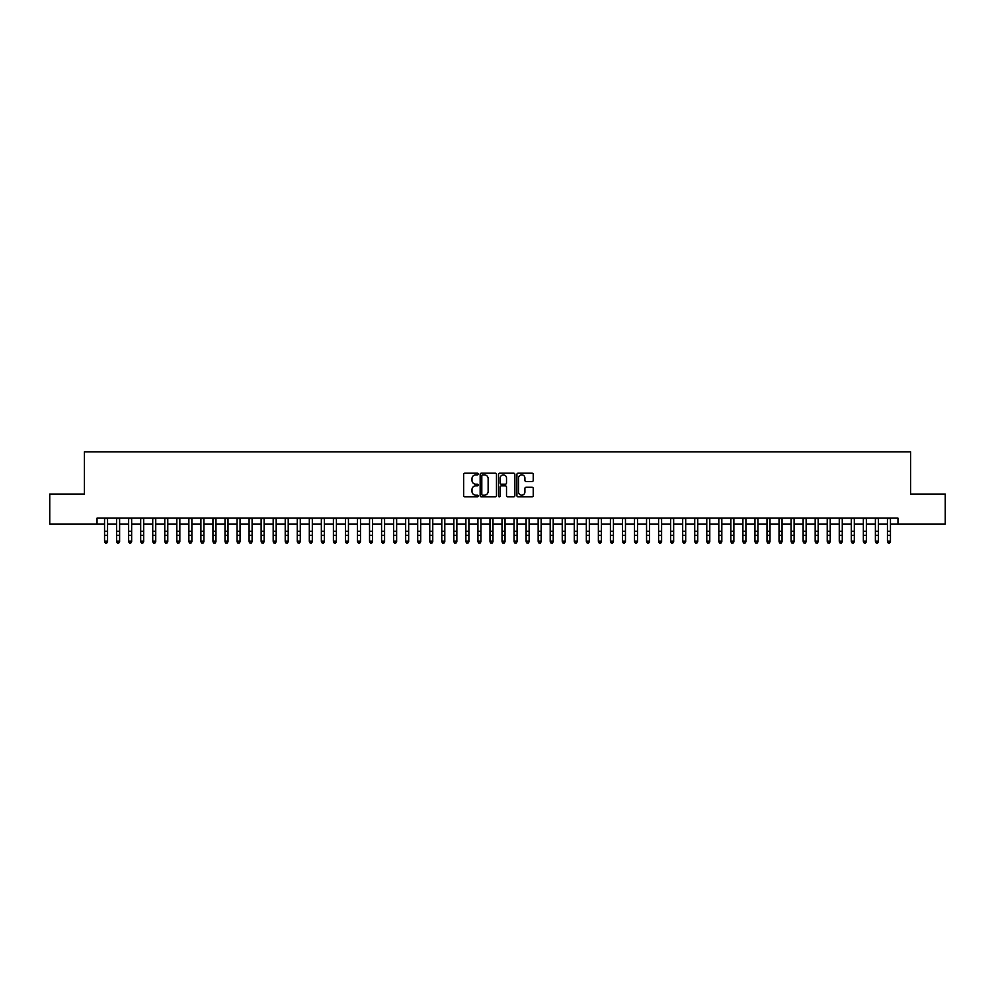 <?xml version="1.0" encoding="UTF-8"?>
<svg xmlns="http://www.w3.org/2000/svg" width="995" height="995" viewBox="0 0 995 995"><rect width="100%" height="100%" fill="white"/><g stroke="black" fill="none" stroke-linecap="round" stroke-linejoin="round"><path stroke-width="1.49" d="M478.234 474.018A0.833 0.833 0 0 0 477.401 473.197L464.839 473.197A1.182 1.182 0 0 0 463.658 474.379L463.658 495.659A1.182 1.182 0 0 0 464.839 496.841L477.401 496.841A0.833 0.833 0 0 0 478.234 496.007A0.833 0.833 0 0 0 477.401 495.187L475.772 495.187A3.781 3.781 0 0 1 471.991 491.393L471.991 489.627A3.781 3.781 0 0 1 475.772 485.846L477.401 485.846A0.833 0.833 0 0 0 478.234 485.013A0.833 0.833 0 0 0 477.401 484.192L475.772 484.192A3.781 3.781 0 0 1 471.991 480.398L471.991 478.632A3.781 3.781 0 0 1 475.772 474.851L477.401 474.851A0.833 0.833 0 0 0 478.234 474.018M532.051 481.53A1.182 1.182 0 0 0 533.233 480.349L533.233 474.379A1.182 1.182 0 0 0 532.051 473.197L518.096 473.197A1.182 1.182 0 0 0 516.915 474.379L516.915 495.659A1.182 1.182 0 0 0 518.096 496.841L532.051 496.841A1.182 1.182 0 0 0 533.233 495.659L533.233 488.445A1.182 1.182 0 0 0 532.051 487.264L526.081 487.264A1.182 1.182 0 0 0 524.9 488.445L524.9 492.015A3.159 3.159 0 0 1 521.741 495.187A3.159 3.159 0 0 1 518.569 492.015L518.569 478.01A3.159 3.159 0 0 1 521.741 474.851A3.159 3.159 0 0 1 524.9 478.01L524.9 480.349A1.182 1.182 0 0 0 526.081 481.53L532.051 481.53M97.025 524.154L49.75 524.154L49.75 494.042L84.376 494.042L84.376 451.892L910.624 451.892L910.624 494.042L945.25 494.042L945.25 524.154L897.975 524.154L897.975 518.134L97.025 518.134L97.025 524.154L104.55 524.154M496.468 474.379A1.182 1.182 0 0 0 495.286 473.197L481.331 473.197A1.182 1.182 0 0 0 480.15 474.379L480.15 495.659A1.182 1.182 0 0 0 481.331 496.841L495.286 496.841A1.182 1.182 0 0 0 496.468 495.659L496.468 474.379M499.714 473.197L513.669 473.197A1.182 1.182 0 0 1 514.85 474.379L514.85 495.659A1.182 1.182 0 0 1 513.669 496.841L507.699 496.841A1.182 1.182 0 0 1 506.517 495.659L506.517 487.028A1.182 1.182 0 0 0 505.336 485.846L501.368 485.846A1.182 1.182 0 0 0 500.187 487.028L500.187 496.007A0.833 0.833 0 0 1 499.366 496.841A0.833 0.833 0 0 1 498.532 496.007L498.532 474.379A1.182 1.182 0 0 1 499.714 473.197M107.559 524.154L116.602 524.154M119.611 524.154L128.641 524.154M131.651 524.154L140.681 524.154M143.69 524.154L152.732 524.154M155.742 524.154L164.772 524.154M167.782 524.154L176.824 524.154M179.834 524.154L188.863 524.154M191.873 524.154L200.903 524.154M203.913 524.154L212.955 524.154M215.965 524.154L224.994 524.154M228.004 524.154L237.046 524.154M240.056 524.154L249.086 524.154M252.096 524.154L261.125 524.154M264.135 524.154L273.177 524.154M276.187 524.154L285.217 524.154M288.227 524.154L297.256 524.154M300.279 524.154L309.308 524.154M312.318 524.154L321.348 524.154M324.358 524.154L333.4 524.154M336.409 524.154L345.439 524.154M348.449 524.154L357.479 524.154M360.501 524.154L369.531 524.154M372.54 524.154L381.57 524.154M384.58 524.154L393.622 524.154M396.632 524.154L405.661 524.154M408.671 524.154L417.701 524.154M420.711 524.154L429.753 524.154M432.763 524.154L441.792 524.154M444.802 524.154L453.844 524.154M456.854 524.154L465.884 524.154M468.894 524.154L477.923 524.154M480.933 524.154L489.975 524.154M492.985 524.154L502.015 524.154M505.025 524.154L514.067 524.154M517.077 524.154L526.106 524.154M529.116 524.154L538.146 524.154M541.156 524.154L550.198 524.154M553.208 524.154L562.237 524.154M565.247 524.154L574.289 524.154M577.299 524.154L586.329 524.154M589.338 524.154L598.368 524.154M601.378 524.154L610.42 524.154M613.43 524.154L622.46 524.154M625.469 524.154L634.499 524.154M637.521 524.154L646.551 524.154M649.561 524.154L658.59 524.154M661.6 524.154L670.642 524.154M673.652 524.154L682.682 524.154M685.692 524.154L694.721 524.154M697.744 524.154L706.773 524.154M709.783 524.154L718.813 524.154M721.823 524.154L730.865 524.154M733.875 524.154L742.904 524.154M745.914 524.154L754.944 524.154M757.954 524.154L766.996 524.154M770.006 524.154L779.035 524.154M782.045 524.154L791.087 524.154M794.097 524.154L803.127 524.154M806.137 524.154L815.166 524.154M818.176 524.154L827.218 524.154M830.228 524.154L839.258 524.154M842.268 524.154L851.31 524.154M854.319 524.154L863.349 524.154M866.359 524.154L875.389 524.154M878.398 524.154L887.44 524.154M890.45 524.154L897.975 524.154M482.637 474.851A0.833 0.833 0 0 0 481.804 475.672L481.804 494.353A0.833 0.833 0 0 0 482.637 495.187L484.354 495.187A3.781 3.781 0 0 0 488.135 491.393L488.135 478.632A3.781 3.781 0 0 0 484.354 474.851L482.637 474.851M506.517 478.073A3.159 3.159 0 0 0 503.358 474.901A3.159 3.159 0 0 0 500.187 478.073L500.187 483.01A1.182 1.182 0 0 0 501.368 484.192L505.336 484.192A1.182 1.182 0 0 0 506.517 483.01L506.517 478.073M107.559 518.134L107.559 541.778L106.664 543.108L105.458 542.835L106.664 543.108M104.55 518.134L104.55 541.118L107.559 541.118L106.664 542.835M105.458 543.108L104.55 541.778L105.458 542.835M119.611 518.134L119.611 541.778L118.703 543.108L117.497 542.835L118.703 543.108M116.602 518.134L116.602 541.118L119.611 541.118L118.703 542.835M117.497 543.108L116.602 541.778L117.497 542.835M131.651 518.134L131.651 541.778L130.743 543.108L129.549 542.835L130.743 543.108M128.641 518.134L128.641 541.118L131.651 541.118L130.743 542.835M129.549 543.108L128.641 541.778L129.549 542.835M143.69 518.134L143.69 541.778L142.795 543.108L141.588 542.835L142.795 543.108M140.681 518.134L140.681 541.118L143.69 541.118L142.795 542.835M141.588 543.108L140.681 541.778L141.588 542.835M155.742 518.134L155.742 541.778L154.834 543.108L153.628 542.835L154.834 543.108M152.732 518.134L152.732 541.118L155.742 541.118L154.834 542.835M153.628 543.108L152.732 541.778L153.628 542.835M167.782 518.134L167.782 541.778L166.886 543.108L165.68 542.835L166.886 543.108M164.772 518.134L164.772 541.118L167.782 541.118L166.886 542.835M165.68 543.108L164.772 541.778L165.68 542.835M179.834 518.134L179.834 541.778L178.926 543.108L177.719 542.835L178.926 543.108M176.824 518.134L176.824 541.118L179.834 541.118L178.926 542.835M177.719 543.108L176.824 541.778L177.719 542.835M191.873 518.134L191.873 541.778L190.965 543.108L189.771 542.835L190.965 543.108M188.863 518.134L188.863 541.118L191.873 541.118L190.965 542.835M189.771 543.108L188.863 541.778L189.771 542.835M203.913 518.134L203.913 541.778L203.017 543.108L201.811 542.835L203.017 543.108M200.903 518.134L200.903 541.118L203.913 541.118L203.017 542.835M201.811 543.108L200.903 541.778L201.811 542.835M215.965 518.134L215.965 541.778L215.057 543.108L213.85 542.835L215.057 543.108M212.955 518.134L212.955 541.118L215.965 541.118L215.057 542.835M213.85 543.108L212.955 541.778L213.85 542.835M228.004 518.134L228.004 541.778L227.109 543.108L225.902 542.835L227.109 543.108M224.994 518.134L224.994 541.118L228.004 541.118L227.109 542.835M225.902 543.108L224.994 541.778L225.902 542.835M240.056 518.134L240.056 541.778L239.148 543.108L237.942 542.835L239.148 543.108M237.046 518.134L237.046 541.118L240.056 541.118L239.148 542.835M237.942 543.108L237.046 541.778L237.942 542.835M252.096 518.134L252.096 541.778L251.188 543.108L249.994 542.835L251.188 543.108M249.086 518.134L249.086 541.118L252.096 541.118L251.188 542.835M249.994 543.108L249.086 541.778L249.994 542.835M264.135 518.134L264.135 541.778L263.24 543.108L262.033 542.835L263.24 543.108M261.125 518.134L261.125 541.118L264.135 541.118L263.24 542.835M262.033 543.108L261.125 541.778L262.033 542.835M276.187 518.134L276.187 541.778L275.279 543.108L274.073 542.835L275.279 543.108M273.177 518.134L273.177 541.118L276.187 541.118L275.279 542.835M274.073 543.108L273.177 541.778L274.073 542.835M288.227 518.134L288.227 541.778L287.331 543.108L286.125 542.835L287.331 543.108M285.217 518.134L285.217 541.118L288.227 541.118L287.331 542.835M286.125 543.108L285.217 541.778L286.125 542.835M300.279 518.134L300.279 541.778L299.371 543.108L298.164 542.835L299.371 543.108M297.256 518.134L297.256 541.118L300.279 541.118L299.371 542.835M298.164 543.108L297.256 541.778L298.164 542.835M312.318 518.134L312.318 541.778L311.41 543.108L310.204 542.835L311.41 543.108M309.308 518.134L309.308 541.118L312.318 541.118L311.41 542.835M310.204 543.108L309.308 541.778L310.204 542.835M324.358 518.134L324.358 541.778L323.462 543.108L322.256 542.835L323.462 543.108M321.348 518.134L321.348 541.118L324.358 541.118L323.462 542.835M322.256 543.108L321.348 541.778L322.256 542.835M336.409 518.134L336.409 541.778L335.502 543.108L334.295 542.835L335.502 543.108M333.4 518.134L333.4 541.118L336.409 541.118L335.502 542.835M334.295 543.108L333.4 541.778L334.295 542.835M348.449 518.134L348.449 541.778L347.553 543.108L346.347 542.835L347.553 543.108M345.439 518.134L345.439 541.118L348.449 541.118L347.553 542.835M346.347 543.108L345.439 541.778L346.347 542.835M360.501 518.134L360.501 541.778L359.593 543.108L358.387 542.835L359.593 543.108M357.479 518.134L357.479 541.118L360.501 541.118L359.593 542.835M358.387 543.108L357.479 541.778L358.387 542.835M372.54 518.134L372.54 541.778L371.632 543.108L370.426 542.835L371.632 543.108M369.531 518.134L369.531 541.118L372.54 541.118L371.632 542.835M370.426 543.108L369.531 541.778L370.426 542.835M384.58 518.134L384.58 541.778L383.684 543.108L382.478 542.835L383.684 543.108M381.57 518.134L381.57 541.118L384.58 541.118L383.684 542.835M382.478 543.108L381.57 541.778L382.478 542.835M396.632 518.134L396.632 541.778L395.724 543.108L394.517 542.835L395.724 543.108M393.622 518.134L393.622 541.118L396.632 541.118L395.724 542.835M394.517 543.108L393.622 541.778L394.517 542.835M408.671 518.134L408.671 541.778L407.763 543.108L406.569 542.835L407.763 543.108M405.661 518.134L405.661 541.118L408.671 541.118L407.763 542.835M406.569 543.108L405.661 541.778L406.569 542.835M420.711 518.134L420.711 541.778L419.815 543.108L418.609 542.835L419.815 543.108M417.701 518.134L417.701 541.118L420.711 541.118L419.815 542.835M418.609 543.108L417.701 541.778L418.609 542.835M432.763 518.134L432.763 541.778L431.855 543.108L430.648 542.835L431.855 543.108M429.753 518.134L429.753 541.118L432.763 541.118L431.855 542.835M430.648 543.108L429.753 541.778L430.648 542.835M444.802 518.134L444.802 541.778L443.907 543.108L442.7 542.835L443.907 543.108M441.792 518.134L441.792 541.118L444.802 541.118L443.907 542.835M442.7 543.108L441.792 541.778L442.7 542.835M456.854 518.134L456.854 541.778L455.946 543.108L454.74 542.835L455.946 543.108M453.844 518.134L453.844 541.118L456.854 541.118L455.946 542.835M454.74 543.108L453.844 541.778L454.74 542.835M468.894 518.134L468.894 541.778L467.986 543.108L466.792 542.835L467.986 543.108M465.884 518.134L465.884 541.118L468.894 541.118L467.986 542.835M466.792 543.108L465.884 541.778L466.792 542.835M480.933 518.134L480.933 541.778L480.038 543.108L478.831 542.835L480.038 543.108M477.923 518.134L477.923 541.118L480.933 541.118L480.038 542.835M478.831 543.108L477.923 541.778L478.831 542.835M492.985 518.134L492.985 541.778L492.077 543.108L490.871 542.835L492.077 543.108M489.975 518.134L489.975 541.118L492.985 541.118L492.077 542.835M490.871 543.108L489.975 541.778L490.871 542.835M505.025 518.134L505.025 541.778L504.129 543.108L502.923 542.835L504.129 543.108M502.015 518.134L502.015 541.118L505.025 541.118L504.129 542.835M502.923 543.108L502.015 541.778L502.923 542.835M517.077 518.134L517.077 541.778L516.169 543.108L514.962 542.835L516.169 543.108M514.067 518.134L514.067 541.118L517.077 541.118L516.169 542.835M514.962 543.108L514.067 541.778L514.962 542.835M529.116 518.134L529.116 541.778L528.208 543.108L527.014 542.835L528.208 543.108M526.106 518.134L526.106 541.118L529.116 541.118L528.208 542.835M527.014 543.108L526.106 541.778L527.014 542.835M541.156 518.134L541.156 541.778L540.26 543.108L539.054 542.835L540.26 543.108M538.146 518.134L538.146 541.118L541.156 541.118L540.26 542.835M539.054 543.108L538.146 541.778L539.054 542.835M553.208 518.134L553.208 541.778L552.3 543.108L551.093 542.835L552.3 543.108M550.198 518.134L550.198 541.118L553.208 541.118L552.3 542.835M551.093 543.108L550.198 541.778L551.093 542.835M565.247 518.134L565.247 541.778L564.352 543.108L563.145 542.835L564.352 543.108M562.237 518.134L562.237 541.118L565.247 541.118L564.352 542.835M563.145 543.108L562.237 541.778L563.145 542.835M577.299 518.134L577.299 541.778L576.391 543.108L575.185 542.835L576.391 543.108M574.289 518.134L574.289 541.118L577.299 541.118L576.391 542.835M575.185 543.108L574.289 541.778L575.185 542.835M589.338 518.134L589.338 541.778L588.431 543.108L587.237 542.835L588.431 543.108M586.329 518.134L586.329 541.118L589.338 541.118L588.431 542.835M587.237 543.108L586.329 541.778L587.237 542.835M601.378 518.134L601.378 541.778L600.482 543.108L599.276 542.835L600.482 543.108M598.368 518.134L598.368 541.118L601.378 541.118L600.482 542.835M599.276 543.108L598.368 541.778L599.276 542.835M613.43 518.134L613.43 541.778L612.522 543.108L611.316 542.835L612.522 543.108M610.42 518.134L610.42 541.118L613.43 541.118L612.522 542.835M611.316 543.108L610.42 541.778L611.316 542.835M625.469 518.134L625.469 541.778L624.574 543.108L623.367 542.835L624.574 543.108M622.46 518.134L622.46 541.118L625.469 541.118L624.574 542.835M623.367 543.108L622.46 541.778L623.367 542.835M637.521 518.134L637.521 541.778L636.613 543.108L635.407 542.835L636.613 543.108M634.499 518.134L634.499 541.118L637.521 541.118L636.613 542.835M635.407 543.108L634.499 541.778L635.407 542.835M649.561 518.134L649.561 541.778L648.653 543.108L647.446 542.835L648.653 543.108M646.551 518.134L646.551 541.118L649.561 541.118L648.653 542.835M647.446 543.108L646.551 541.778L647.446 542.835M661.6 518.134L661.6 541.778L660.705 543.108L659.498 542.835L660.705 543.108M658.59 518.134L658.59 541.118L661.6 541.118L660.705 542.835M659.498 543.108L658.59 541.778L659.498 542.835M673.652 518.134L673.652 541.778L672.744 543.108L671.538 542.835L672.744 543.108M670.642 518.134L670.642 541.118L673.652 541.118L672.744 542.835M671.538 543.108L670.642 541.778L671.538 542.835M685.692 518.134L685.692 541.778L684.796 543.108L683.59 542.835L684.796 543.108M682.682 518.134L682.682 541.118L685.692 541.118L684.796 542.835M683.59 543.108L682.682 541.778L683.59 542.835M697.744 518.134L697.744 541.778L696.836 543.108L695.629 542.835L696.836 543.108M694.721 518.134L694.721 541.118L697.744 541.118L696.836 542.835M695.629 543.108L694.721 541.778L695.629 542.835M709.783 518.134L709.783 541.778L708.875 543.108L707.669 542.835L708.875 543.108M706.773 518.134L706.773 541.118L709.783 541.118L708.875 542.835M707.669 543.108L706.773 541.778L707.669 542.835M721.823 518.134L721.823 541.778L720.927 543.108L719.721 542.835L720.927 543.108M718.813 518.134L718.813 541.118L721.823 541.118L720.927 542.835M719.721 543.108L718.813 541.778L719.721 542.835M733.875 518.134L733.875 541.778L732.967 543.108L731.76 542.835L732.967 543.108M730.865 518.134L730.865 541.118L733.875 541.118L732.967 542.835M731.76 543.108L730.865 541.778L731.76 542.835M745.914 518.134L745.914 541.778L745.006 543.108L743.812 542.835L745.006 543.108M742.904 518.134L742.904 541.118L745.914 541.118L745.006 542.835M743.812 543.108L742.904 541.778L743.812 542.835M757.954 518.134L757.954 541.778L757.058 543.108L755.852 542.835L757.058 543.108M754.944 518.134L754.944 541.118L757.954 541.118L757.058 542.835M755.852 543.108L754.944 541.778L755.852 542.835M770.006 518.134L770.006 541.778L769.098 543.108L767.891 542.835L769.098 543.108M766.996 518.134L766.996 541.118L770.006 541.118L769.098 542.835M767.891 543.108L766.996 541.778L767.891 542.835M782.045 518.134L782.045 541.778L781.15 543.108L779.943 542.835L781.15 543.108M779.035 518.134L779.035 541.118L782.045 541.118L781.15 542.835M779.943 543.108L779.035 541.778L779.943 542.835M794.097 518.134L794.097 541.778L793.189 543.108L791.983 542.835L793.189 543.108M791.087 518.134L791.087 541.118L794.097 541.118L793.189 542.835M791.983 543.108L791.087 541.778L791.983 542.835M806.137 518.134L806.137 541.778L805.229 543.108L804.035 542.835L805.229 543.108M803.127 518.134L803.127 541.118L806.137 541.118L805.229 542.835M804.035 543.108L803.127 541.778L804.035 542.835M818.176 518.134L818.176 541.778L817.281 543.108L816.074 542.835L817.281 543.108M815.166 518.134L815.166 541.118L818.176 541.118L817.281 542.835M816.074 543.108L815.166 541.778L816.074 542.835M830.228 518.134L830.228 541.778L829.32 543.108L828.114 542.835L829.32 543.108M827.218 518.134L827.218 541.118L830.228 541.118L829.32 542.835M828.114 543.108L827.218 541.778L828.114 542.835M842.268 518.134L842.268 541.778L841.372 543.108L840.166 542.835L841.372 543.108M839.258 518.134L839.258 541.118L842.268 541.118L841.372 542.835M840.166 543.108L839.258 541.778L840.166 542.835M854.319 518.134L854.319 541.778L853.411 543.108L852.205 542.835L853.411 543.108M851.31 518.134L851.31 541.118L854.319 541.118L853.411 542.835M852.205 543.108L851.31 541.778L852.205 542.835M866.359 518.134L866.359 541.778L865.451 543.108L864.257 542.835L865.451 543.108M863.349 518.134L863.349 541.118L866.359 541.118L865.451 542.835M864.257 543.108L863.349 541.778L864.257 542.835M878.398 518.134L878.398 541.778L877.503 543.108L876.296 542.835L877.503 543.108M875.389 518.134L875.389 541.118L878.398 541.118L877.503 542.835M876.296 543.108L875.389 541.778L876.296 542.835M890.45 518.134L890.45 541.778L889.542 543.108L888.336 542.835L889.542 543.108M887.44 518.134L887.44 541.118L890.45 541.118L889.542 542.835M888.336 543.108L887.44 541.778L888.336 542.835M107.559 531.243L104.55 531.243M107.559 535.372L104.55 535.372M107.559 518.532L104.55 518.532M119.611 531.243L116.602 531.243M119.611 535.372L116.602 535.372M119.611 518.532L116.602 518.532M131.651 531.243L128.641 531.243M131.651 535.372L128.641 535.372M131.651 518.532L128.641 518.532M143.69 531.243L140.681 531.243M143.69 535.372L140.681 535.372M143.69 518.532L140.681 518.532M155.742 531.243L152.732 531.243M155.742 535.372L152.732 535.372M155.742 518.532L152.732 518.532M167.782 531.243L164.772 531.243M167.782 535.372L164.772 535.372M167.782 518.532L164.772 518.532M179.834 531.243L176.824 531.243M179.834 535.372L176.824 535.372M179.834 518.532L176.824 518.532M191.873 531.243L188.863 531.243M191.873 535.372L188.863 535.372M191.873 518.532L188.863 518.532M203.913 531.243L200.903 531.243M203.913 535.372L200.903 535.372M203.913 518.532L200.903 518.532M215.965 531.243L212.955 531.243M215.965 535.372L212.955 535.372M215.965 518.532L212.955 518.532M228.004 531.243L224.994 531.243M228.004 535.372L224.994 535.372M228.004 518.532L224.994 518.532M240.056 531.243L237.046 531.243M240.056 535.372L237.046 535.372M240.056 518.532L237.046 518.532M252.096 531.243L249.086 531.243M252.096 535.372L249.086 535.372M252.096 518.532L249.086 518.532M264.135 531.243L261.125 531.243M264.135 535.372L261.125 535.372M264.135 518.532L261.125 518.532M276.187 531.243L273.177 531.243M276.187 535.372L273.177 535.372M276.187 518.532L273.177 518.532M288.227 531.243L285.217 531.243M288.227 535.372L285.217 535.372M288.227 518.532L285.217 518.532M300.279 531.243L297.256 531.243M300.279 535.372L297.256 535.372M300.279 518.532L297.256 518.532M312.318 531.243L309.308 531.243M312.318 535.372L309.308 535.372M312.318 518.532L309.308 518.532M324.358 531.243L321.348 531.243M324.358 535.372L321.348 535.372M324.358 518.532L321.348 518.532M336.409 531.243L333.4 531.243M336.409 535.372L333.4 535.372M336.409 518.532L333.4 518.532M348.449 531.243L345.439 531.243M348.449 535.372L345.439 535.372M348.449 518.532L345.439 518.532M360.501 531.243L357.479 531.243M360.501 535.372L357.479 535.372M360.501 518.532L357.479 518.532M372.54 531.243L369.531 531.243M372.54 535.372L369.531 535.372M372.54 518.532L369.531 518.532M384.58 531.243L381.57 531.243M384.58 535.372L381.57 535.372M384.58 518.532L381.57 518.532M396.632 531.243L393.622 531.243M396.632 535.372L393.622 535.372M396.632 518.532L393.622 518.532M408.671 531.243L405.661 531.243M408.671 535.372L405.661 535.372M408.671 518.532L405.661 518.532M420.711 531.243L417.701 531.243M420.711 535.372L417.701 535.372M420.711 518.532L417.701 518.532M432.763 531.243L429.753 531.243M432.763 535.372L429.753 535.372M432.763 518.532L429.753 518.532M444.802 531.243L441.792 531.243M444.802 535.372L441.792 535.372M444.802 518.532L441.792 518.532M456.854 531.243L453.844 531.243M456.854 535.372L453.844 535.372M456.854 518.532L453.844 518.532M468.894 531.243L465.884 531.243M468.894 535.372L465.884 535.372M468.894 518.532L465.884 518.532M480.933 531.243L477.923 531.243M480.933 535.372L477.923 535.372M480.933 518.532L477.923 518.532M492.985 531.243L489.975 531.243M492.985 535.372L489.975 535.372M492.985 518.532L489.975 518.532M505.025 531.243L502.015 531.243M505.025 535.372L502.015 535.372M505.025 518.532L502.015 518.532M517.077 531.243L514.067 531.243M517.077 535.372L514.067 535.372M517.077 518.532L514.067 518.532M529.116 531.243L526.106 531.243M529.116 535.372L526.106 535.372M529.116 518.532L526.106 518.532M541.156 531.243L538.146 531.243M541.156 535.372L538.146 535.372M541.156 518.532L538.146 518.532M553.208 531.243L550.198 531.243M553.208 535.372L550.198 535.372M553.208 518.532L550.198 518.532M565.247 531.243L562.237 531.243M565.247 535.372L562.237 535.372M565.247 518.532L562.237 518.532M577.299 531.243L574.289 531.243M577.299 535.372L574.289 535.372M577.299 518.532L574.289 518.532M589.338 531.243L586.329 531.243M589.338 535.372L586.329 535.372M589.338 518.532L586.329 518.532M601.378 531.243L598.368 531.243M601.378 535.372L598.368 535.372M601.378 518.532L598.368 518.532M613.43 531.243L610.42 531.243M613.43 535.372L610.42 535.372M613.43 518.532L610.42 518.532M625.469 531.243L622.46 531.243M625.469 535.372L622.46 535.372M625.469 518.532L622.46 518.532M637.521 531.243L634.499 531.243M637.521 535.372L634.499 535.372M637.521 518.532L634.499 518.532M649.561 531.243L646.551 531.243M649.561 535.372L646.551 535.372M649.561 518.532L646.551 518.532M661.6 531.243L658.59 531.243M661.6 535.372L658.59 535.372M661.6 518.532L658.59 518.532M673.652 531.243L670.642 531.243M673.652 535.372L670.642 535.372M673.652 518.532L670.642 518.532M685.692 531.243L682.682 531.243M685.692 535.372L682.682 535.372M685.692 518.532L682.682 518.532M697.744 531.243L694.721 531.243M697.744 535.372L694.721 535.372M697.744 518.532L694.721 518.532M709.783 531.243L706.773 531.243M709.783 535.372L706.773 535.372M709.783 518.532L706.773 518.532M721.823 531.243L718.813 531.243M721.823 535.372L718.813 535.372M721.823 518.532L718.813 518.532M733.875 531.243L730.865 531.243M733.875 535.372L730.865 535.372M733.875 518.532L730.865 518.532M745.914 531.243L742.904 531.243M745.914 535.372L742.904 535.372M745.914 518.532L742.904 518.532M757.954 531.243L754.944 531.243M757.954 535.372L754.944 535.372M757.954 518.532L754.944 518.532M770.006 531.243L766.996 531.243M770.006 535.372L766.996 535.372M770.006 518.532L766.996 518.532M782.045 531.243L779.035 531.243M782.045 535.372L779.035 535.372M782.045 518.532L779.035 518.532M794.097 531.243L791.087 531.243M794.097 535.372L791.087 535.372M794.097 518.532L791.087 518.532M806.137 531.243L803.127 531.243M806.137 535.372L803.127 535.372M806.137 518.532L803.127 518.532M818.176 531.243L815.166 531.243M818.176 535.372L815.166 535.372M818.176 518.532L815.166 518.532M830.228 531.243L827.218 531.243M830.228 535.372L827.218 535.372M830.228 518.532L827.218 518.532M842.268 531.243L839.258 531.243M842.268 535.372L839.258 535.372M842.268 518.532L839.258 518.532M854.319 531.243L851.31 531.243M854.319 535.372L851.31 535.372M854.319 518.532L851.31 518.532M866.359 531.243L863.349 531.243M866.359 535.372L863.349 535.372M866.359 518.532L863.349 518.532M878.398 531.243L875.389 531.243M878.398 535.372L875.389 535.372M878.398 518.532L875.389 518.532M890.45 531.243L887.44 531.243M890.45 535.372L887.44 535.372M890.45 518.532L887.44 518.532"/></g></svg>
